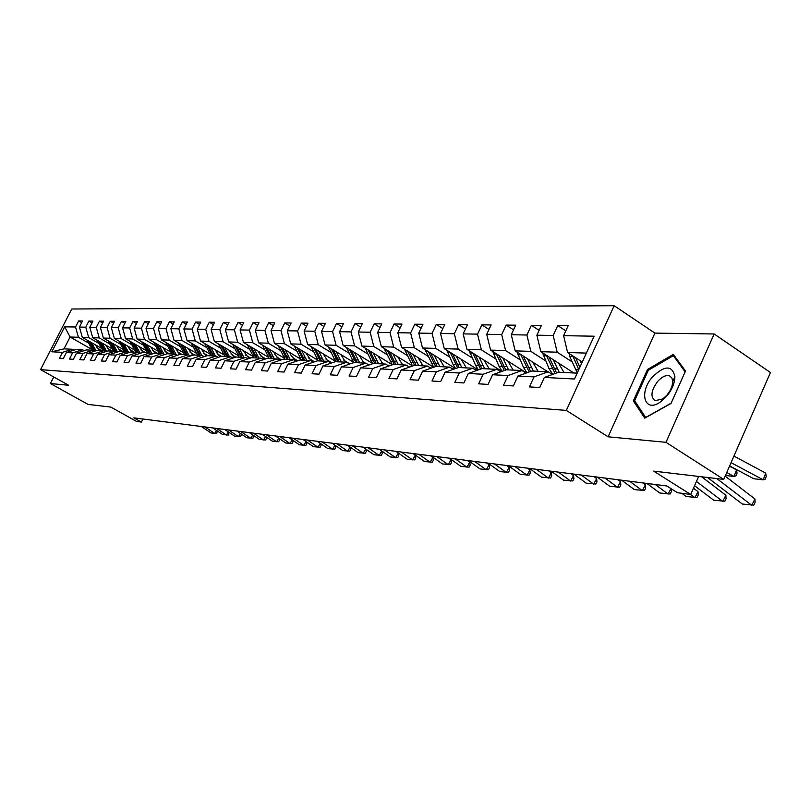 <?xml version="1.0" encoding="UTF-8"?>
<svg xmlns="http://www.w3.org/2000/svg" width="811" height="811" viewBox="0 0 811 811"><rect width="100%" height="100%" fill="white"/><g stroke="black" fill="none" stroke-linecap="round" stroke-linejoin="round"><path stroke-width="1.22" d="M614.16 305.717L71.753 309.011L40.55 369.623L566.321 410.407L614.16 305.717L654.893 333.108L608.108 436.805L665.963 442.33L714.156 333.98L654.893 333.108M714.156 333.98L770.45 372.523L723.747 479.392L653.656 471.12L690.708 494.467L698.646 476.432M53.759 376.973L50.394 383.532L88.034 404.395L110.823 407.092L136.593 421.436L141.357 422.065L142.898 419.013M665.963 442.33L723.747 479.392M91.896 349.429L70.081 337.011L63.988 348.862L72.28 349.257L62.518 352.349L59.385 358.452L63.217 358.685L66.36 352.552L72.605 352.876L69.432 359.06L73.375 359.303L76.558 353.079L82.975 353.414L79.762 359.689L83.817 359.932L87.03 353.626L93.63 353.971L90.386 360.327L94.542 360.581L97.807 354.184L104.578 354.539L101.294 360.986L105.582 361.25L108.877 354.762L115.851 355.127L112.526 361.665L116.936 361.939L120.271 355.36L127.449 355.725L124.083 362.365L128.625 362.639L132 355.968L139.391 356.353L135.984 363.085L140.658 363.369L144.074 356.597L151.687 356.992L148.241 363.835L153.056 364.119L156.513 357.245L164.359 357.651L160.872 364.595L165.829 364.899L169.337 357.915L177.416 358.33L173.889 365.386L178.998 365.69L182.556 358.594L190.889 359.03L187.311 366.197L192.592 366.511L196.191 359.303L204.798 359.76L201.169 367.038L206.612 367.363L210.262 360.043L219.142 360.5L215.473 367.9L221.099 368.245L224.789 360.794L233.963 361.28L230.253 368.792L236.062 369.147L239.803 361.584L249.291 362.071L245.52 369.715L251.532 370.08L255.313 362.385L265.126 362.902L261.304 370.678L267.529 371.053L271.361 363.227L281.518 363.754L277.646 371.661L284.083 372.056L287.976 364.088L298.489 364.636L294.555 372.685L301.226 373.09L305.169 364.98L316.057 365.548L312.073 373.749L318.987 374.165L322.991 365.913L334.274 366.501L330.239 374.844L337.396 375.28L341.461 366.876L353.17 367.484L349.075 375.99L356.505 376.436L360.621 367.87L372.776 368.508L368.62 377.176L376.345 377.642L380.521 368.904L393.142 369.563L388.925 378.402L396.954 378.889L401.192 369.988L414.32 370.668L410.031 379.68L418.375 380.187L422.683 371.103L436.338 371.813L431.989 381.008L440.677 381.535L445.046 372.269L459.259 373.009L454.849 382.386L463.892 382.934L468.332 373.486L483.143 374.256L478.662 383.836L488.09 384.404L492.591 374.743L508.041 375.554L503.499 385.337L513.333 385.935L517.915 376.061L534.033 376.902L529.421 386.908L539.69 387.526L544.343 377.439L574.502 379.011L594.088 336.21L563.594 335.663L568.187 325.687L557.745 325.586L565.804 330.868M62.518 352.349L51.823 351.792L64.677 326.823L75.524 327.015L78.637 320.953L81.678 322.697M557.745 325.586L553.173 335.48L536.862 335.186L541.393 325.434L531.387 325.333L526.886 335.014L511.254 334.74L515.715 325.181L506.125 325.089L501.695 334.568L486.712 334.304L491.101 324.947L481.896 324.856L477.527 334.142L463.142 333.889L467.471 324.714L458.641 324.633L454.332 333.726L440.515 333.483L444.783 324.491L436.288 324.41L432.05 333.331L418.77 333.098L422.967 324.278L414.796 324.207L410.619 332.956L397.836 332.723L401.982 324.076L394.116 324.005L390 332.591L377.693 332.368L381.778 323.883L374.206 323.812L370.151 332.236L358.29 332.023L362.314 323.69L355.015 323.63L351.011 331.892L339.586 331.689L343.55 323.518L336.514 323.447L332.561 331.567L321.531 331.375L325.444 323.336L318.652 323.275L314.759 331.253L304.115 331.06L307.977 323.173L301.408 323.102L297.576 330.949L287.287 330.766L291.098 323.001L284.752 322.94L280.971 330.655L271.026 330.482L274.787 322.849L268.654 322.788L264.913 330.371L255.303 330.199L259.013 322.697L253.083 322.636L249.393 330.097L240.086 329.925L243.746 322.545L238.008 322.494L234.369 329.824L225.357 329.671L228.976 322.403L223.42 322.352L219.822 329.57L211.093 329.418L214.662 322.261L209.279 322.21L205.73 329.317L197.276 329.175L200.793 322.129L195.573 322.079L192.075 329.073L183.874 328.931L187.351 321.997L182.282 321.957L178.826 328.84L170.878 328.698L174.304 321.876L169.398 321.825L165.981 328.617L158.257 328.475L161.653 321.754L156.888 321.703L153.502 328.394L146.01 328.262L149.366 321.632L144.733 321.592L141.398 328.181L134.119 328.05L137.434 321.521L132.933 321.47L129.638 327.968L122.562 327.847L125.837 321.409L121.457 321.359L118.203 327.766L111.33 327.644L114.564 321.298L110.306 321.257L107.082 327.573L100.402 327.451L103.595 321.186L99.459 321.146L96.276 327.38L89.768 327.269L92.93 321.085L88.906 321.044L85.763 327.198L79.427 327.076L82.55 320.984L78.637 320.953M690.708 494.467L677.499 492.723L666.754 485.971L133.785 417.847L141.357 422.065M66.36 352.552L76.173 349.44L82.479 349.734L84.131 350.676M101.375 348.264L82.337 337.396L88.693 337.589L98.922 343.438M112.405 351.153L107.427 348.304M82.479 349.734L72.605 352.876M79.427 327.076L82.337 337.396M85.763 327.198L88.693 337.589M76.558 353.079L86.473 349.926L92.951 350.23L94.644 351.193M112.111 348.821L92.718 337.711L99.236 337.923L109.586 343.854M123.211 351.67L118.264 348.831M92.951 350.23L82.975 353.414M89.768 327.269L92.718 337.711M96.276 327.38L99.236 337.923M87.03 353.626L97.056 350.433L103.727 350.747L105.46 351.741M123.14 349.389L103.372 338.045L110.083 338.258L120.545 344.28M134.312 352.187L129.415 349.369M103.727 350.747L93.63 353.971M100.402 327.451L103.372 338.045M107.082 327.573L110.083 338.258M97.807 354.184L107.944 350.94L114.797 351.264L116.581 352.288M130.125 341.36L134.484 350.007L114.331 338.39L121.224 338.603L131.818 344.716M145.727 352.734L140.871 349.936M114.797 351.264L104.578 354.539M111.33 327.644L114.331 338.39M118.203 327.766L121.224 338.603M108.877 354.762L119.136 351.477L126.181 351.802L128.016 352.866M146.142 350.595L125.593 338.745L132.69 338.957L143.405 345.162M157.466 353.282L152.661 350.514M126.181 351.802L115.851 355.127M122.562 327.847L125.593 338.745M129.638 327.968L132.69 338.957M120.271 355.36L130.652 352.015L137.9 352.359L139.796 353.454M158.145 351.234L137.181 339.099L144.48 339.333L155.337 345.618M169.54 353.86L164.795 351.112M137.9 352.359L127.449 355.725M134.119 328.05L137.181 339.099M141.398 328.181L144.48 339.333M132 355.968L142.493 352.582L149.964 352.927L151.91 354.052M170.503 351.893L149.112 339.474L156.624 339.708L167.613 346.094M181.958 354.448L177.295 351.731M149.964 352.927L139.391 356.353M146.01 328.262L149.112 339.474M153.502 328.394L156.624 339.708M144.074 356.597L154.698 353.15L162.382 353.515L164.39 354.681M183.235 352.572L161.389 339.86L169.134 340.093L180.255 346.581M194.762 355.046L190.159 352.369M162.382 353.515L151.687 356.992M158.257 328.475L161.389 339.86M165.981 328.617L169.134 340.093M156.513 357.245L167.259 353.748L175.186 354.123L177.254 355.33M196.353 353.282L174.041 340.245L182.019 340.498L193.271 347.088M207.94 355.674L203.419 353.028M175.186 354.123L164.359 357.651M170.878 328.698L174.041 340.245M178.826 328.84L182.019 340.498M169.337 357.915L180.214 354.366L188.375 354.752L190.514 355.988M209.877 354.022L187.077 340.65L195.289 340.914L206.693 347.605M221.525 356.323L217.095 353.718M188.375 354.752L177.416 358.33M183.874 328.931L187.077 340.65M192.075 329.073L195.289 340.914M182.556 358.594L193.555 354.995L201.98 355.39L204.19 356.678M223.826 354.792L200.51 341.076L208.985 341.34L220.541 348.142M235.808 357.144L231.196 354.427M201.98 355.39L190.889 359.03M197.276 329.175L200.51 341.076M205.73 329.317L208.985 341.34M196.191 359.303L207.332 355.644L216.02 356.059L218.291 357.387M238.221 355.583L214.368 341.502L223.116 341.776L234.815 348.7M250.538 358.006L245.743 355.167M216.02 356.059L204.798 359.76M211.093 329.418L214.368 341.502M219.822 329.57L223.116 341.776M210.262 360.043L221.545 356.313L230.517 356.739L232.858 358.117M253.083 356.414L228.672 341.948L237.694 342.232L249.555 349.267M265.755 358.898L260.767 355.928M230.517 356.739L219.142 360.5M225.357 329.671L228.672 341.948M234.369 329.824L237.694 342.232M224.789 360.794L236.214 357.012L245.48 357.448L247.902 358.878M268.441 357.286L243.432 342.414L252.758 342.698L264.771 349.865M281.478 359.82L276.287 356.728M245.48 357.448L233.963 361.28M240.086 329.925L243.432 342.414M249.393 330.097L252.758 342.698M239.803 361.584L251.369 357.732L260.949 358.178L263.453 359.668M284.306 358.188L258.689 342.891L268.319 343.185L280.494 350.474M297.738 360.794L292.335 357.56M260.949 358.178L249.291 362.071M255.303 330.199L258.689 342.891M264.913 330.371L268.319 343.185M255.313 362.385L267.032 358.472L276.936 358.938L279.531 360.479M300.729 359.131L274.453 343.377L284.418 343.692L296.755 351.102M314.546 361.797L308.93 358.421M276.936 358.938L265.126 362.902M271.026 330.482L274.453 343.377M280.971 330.655L284.418 343.692M271.361 363.227L283.232 359.232L293.481 359.719L296.157 361.321M317.709 360.114L290.743 343.884L301.053 344.209L313.573 351.761M331.952 362.852L326.103 359.324M293.481 359.719L281.518 363.754M287.287 330.766L290.743 343.884M297.576 330.949L301.053 344.209M287.976 364.088L299.999 360.023L310.603 360.53L313.381 362.193M335.308 361.159L307.612 344.411L318.287 344.746L330.969 352.44M349.967 363.957L343.884 360.266M310.603 360.53L298.489 364.636M304.115 331.06L307.612 344.411M314.759 331.253L318.287 344.746M305.169 364.98L317.354 360.844L328.343 361.371L331.212 363.105M353.535 362.243L325.069 344.959L336.129 345.304L348.994 353.14M365.376 363.125L362.304 361.25M328.343 361.371L316.057 365.548M321.531 331.375L325.069 344.959M332.561 331.567L336.129 345.304M322.991 365.913L335.328 361.696L346.723 362.233L349.703 364.048M372.442 363.389L343.165 345.516L354.62 345.871L367.667 353.87M384.242 364.017L381.413 362.284M346.723 362.233L334.274 366.501M339.586 331.689L343.165 345.516M351.011 331.892L354.62 345.871M341.461 366.876L353.971 362.578L365.781 363.135L368.873 365.021M392.058 364.595L361.909 346.104L373.79 346.469L387.029 354.62M403.797 364.94L401.242 363.358M365.781 363.135L353.17 367.484M358.29 332.023L361.909 346.104M370.151 332.236L373.79 346.469M360.621 367.87L373.303 363.5L385.57 364.078L388.773 366.045M412.444 365.873L381.363 346.713L393.69 347.088L407.122 355.4M424.082 365.893L421.821 364.504M385.57 364.078L372.776 368.508M377.693 332.368L381.363 346.713M390 332.591L393.69 347.088M380.521 368.904L393.376 364.443L406.108 365.051L409.443 367.099M425.258 349.703L433.642 367.251L401.546 347.341L414.35 347.737L427.985 356.222M445.148 366.896L443.222 365.7M406.108 365.051L393.142 369.563M397.836 332.723L401.546 347.341M410.619 332.956L414.35 347.737M401.192 369.988L414.228 365.426L427.458 366.055L430.925 368.204M455.508 368.569L422.511 347.99L435.831 348.406L449.659 357.063M467.024 367.93L465.484 366.967M427.458 366.055L414.32 370.668M418.77 333.098L422.511 347.99M432.05 333.331L435.831 348.406M422.683 371.103L435.902 366.46L449.669 367.109L453.278 369.35M478.237 369.948L444.306 348.669L458.154 349.105L472.205 357.945M489.763 369.005L488.658 368.306M449.669 367.109L436.338 371.813M440.515 333.483L444.306 348.669M454.332 333.726L458.154 349.105M445.046 372.269L458.448 367.525L472.783 368.204L476.533 370.556M501.887 371.408L466.984 349.379L481.399 349.825L495.663 358.867M513.424 370.12L512.816 369.735M472.783 368.204L459.259 373.009M463.142 333.889L466.984 349.379M477.527 334.142L481.399 349.825M468.332 373.486L481.927 368.63L496.859 369.34L500.772 371.813M526.521 372.948L490.594 350.109L505.608 350.575L520.094 359.82M538.068 371.286L532.695 362.081M496.859 369.34L483.143 374.256M486.712 334.304L490.594 350.109M501.695 334.568L505.608 350.575M492.591 374.743L506.388 369.796L521.96 370.526L526.045 373.121M547.81 371.752L515.188 350.879L530.84 351.366L545.56 360.824M521.96 370.526L508.041 375.554M511.254 334.74L515.188 350.879M526.886 335.014L530.84 351.366M517.915 376.061L531.904 371.002L548.155 371.762L552.413 374.489M573.904 372.989L540.836 351.68L557.177 352.187L572.13 361.868M548.155 371.762L534.033 376.902M536.862 335.186L540.836 351.68M553.173 335.48L557.177 352.187M544.343 377.439L558.536 372.259L577.189 373.141M582.268 362.03L567.609 352.511L586.353 353.099M563.594 335.663L567.609 352.511M608.108 436.805L566.321 410.407M50.394 383.532L68.682 385.276L40.55 369.623M72.28 349.257L73.882 350.159M101.892 350.656L96.874 347.797M88.541 343.043L78.424 337.275L70.081 337.011L64.677 326.823M63.988 348.862L51.823 351.792M75.524 327.015L78.424 337.275M531.387 325.333L539.102 330.351M506.125 325.089L513.525 329.864M481.896 324.856L489.003 329.408M458.641 324.633L465.463 328.972M436.288 324.41L442.847 328.567M414.796 324.207L421.112 328.171M394.116 324.005L400.198 327.806M374.206 323.812L380.065 327.451M355.015 323.63L360.662 327.117M336.514 323.447L341.958 326.792M318.652 323.275L323.913 326.488M301.408 323.102L306.487 326.204M284.752 322.94L289.669 325.921M268.654 322.788L273.398 325.657M253.083 322.636L257.675 325.404M238.008 322.494L242.459 325.16M223.42 322.352L227.719 324.917M209.279 322.21L213.455 324.694M195.573 322.079L199.618 324.481M182.282 321.957L186.216 324.268M169.398 321.825L173.209 324.065M156.888 321.703L160.578 323.873M144.733 321.592L148.322 323.69M132.933 321.47L136.42 323.508M121.457 321.359L124.853 323.336M110.306 321.257L113.611 323.163M99.459 321.146L102.673 323.001M88.906 321.044L92.028 322.849M673.343 354.387L647.502 369.461L633.35 400.898L644.755 418.152L671.062 403.402L685.498 371.053L673.343 354.387M635.712 402.428L633.35 400.898M648.536 370.14L647.502 369.461M716.792 478.571L751.756 505.283L754.95 498.988L725.166 476.138M707.486 477.476L742.329 504.026L753.794 505.121L755.071 502.607L754.95 498.988M569.028 353.434L569.778 356.536L577.29 372.908M731.056 462.665L763.242 479.828L753.764 478.743L729.636 465.909M580.23 360.702L581.528 363.663M763.242 479.828L765.696 473.097L766.223 476.392L765.249 479.088L763.242 479.828M733.935 456.076L765.696 473.097M572.799 355.877L578.79 369.623M579.845 367.322L575.628 357.712M652.743 376.649C638.51 392.26 644.4 413.417 660.276 402.053L666.49 396.457C671.944 389.848 674.742 383.238 674.894 376.628C672.268 365.173 664.888 365.183 652.743 376.649M657.579 381.505C651.02 390.618 650.219 397.015 655.156 400.695L662.769 398.89L667.017 395.069L669.704 391.338L671.995 386.279L672.745 381.535L671.853 377.855L669.46 375.817C665.841 374.895 661.877 376.791 657.579 381.505M685.123 371.833L671.153 403.158L645.668 417.452L634.597 400.735L648.313 370.272L673.353 355.674L685.123 371.833M675.168 356.881L673.353 355.674M696.436 481.46L722.743 501.411L725.896 495.237L701.647 476.787M694.561 485.718L713.69 500.194L724.801 501.249L726.058 498.785L725.896 495.237M690.587 494.446L694.885 497.68L697.997 491.628L693.466 488.212M681.909 493.301L686.187 496.514L696.953 497.538L698.19 495.115L697.997 491.628M542.518 352.765L548.966 368.498L552.737 374.378M553.315 359.719L559.225 372.29M725.45 475.479L734.077 476.473L726.717 472.58M734.077 476.473L736.5 469.873L737.067 473.117L736.094 475.753L734.077 476.473M729.525 466.163L736.5 469.873M558.546 363.095L563.99 372.513M546.178 355.117L555.069 373.526M556.589 372.969L548.915 356.881M517.114 352.116L523.47 367.363L526.907 372.807M527.525 358.776L533.364 371.063M520.672 354.387L529.178 371.985M530.647 371.448L523.308 356.07M655.268 484.512L668.102 494.102L670.95 488.607M646.955 483.447L659.738 492.987L670.18 493.97L671.407 491.598L671.214 488.78M629.66 481.237L642.342 490.655L645.374 484.846L642.788 482.91M621.662 480.213L634.303 489.58L644.431 490.533L645.647 488.212L645.374 484.846M605.016 478.084L617.556 487.34L620.547 481.643L617.982 479.737M597.302 477.101L609.801 486.306L619.655 487.218L620.841 484.948L620.547 481.643M492.753 351.487L498.998 366.268L502.151 371.316M502.8 357.864L508.548 369.897M507.899 361.108L513.181 370.11M496.2 353.677L504.351 370.526M505.77 370.009L498.745 355.289M469.356 350.869L475.51 365.224L478.399 369.887M498.795 370.556L499.637 369.988M479.058 356.992L484.735 368.762M484.086 360.175L489.307 368.985M472.712 352.998L480.517 369.137M501.198 370.972L500.255 371.479M481.896 368.64L475.165 354.539M446.881 350.281L452.933 364.22L455.579 368.539M475.337 369.806L476.655 368.954M456.248 356.161L461.844 367.687M461.216 359.273L466.355 367.9M450.146 352.329L457.637 367.809M459.117 367.555L452.508 353.809M452.761 369.035L454.545 367.961M434.321 355.35L439.846 366.643M439.217 358.411L444.296 366.856M425.856 351.599L428.441 351.68L435.639 366.552M437.22 366.521L430.722 353.109M404.466 349.146L412.546 366.014M431.787 367.9L433.267 367.008M413.225 354.579L418.669 365.639M418.06 357.58L423.058 365.852M407.568 351.072L414.553 365.447M416.144 365.518L409.758 352.43M384.434 348.598L392.24 364.838M392.909 353.829L398.282 364.676M397.684 356.769L402.611 364.879M387.455 350.474L394.318 364.494M395.849 364.565L389.564 351.771M365.132 348.071L372.665 363.713M373.334 353.109L378.636 363.744M378.038 355.999L382.914 363.946M368.082 349.886L374.814 363.571M376.284 363.632L370.11 351.133M346.51 347.564L353.809 362.639M354.458 352.41L359.689 362.852M359.111 355.248L363.916 363.054M349.389 349.318L355.999 362.679M357.428 362.74L351.345 350.514M328.546 347.067L335.683 361.716M336.241 351.741L341.411 361.99M340.833 354.529L345.577 362.182M331.354 348.771L337.852 361.818M339.221 361.888L333.24 349.916M311.211 346.581L318.226 360.895M318.662 351.092L323.761 361.148M323.194 353.829L327.877 361.351M313.938 348.233L320.325 360.986M321.653 361.047L315.763 349.338M294.454 346.115L301.368 360.094M301.672 350.464L306.71 360.348M306.152 353.16L311.079 360.814M297.11 347.716L303.385 360.185M304.672 360.246L298.874 348.771M278.254 345.658L285.056 359.324M285.259 349.855L290.226 359.567M289.679 352.511L291.078 355.411L296.238 361.3M280.839 347.209L287.013 359.415M288.26 359.476L282.542 348.233M262.582 345.212L269.282 358.574M269.374 349.267L274.28 358.807M273.743 351.883L275.122 354.731L279.947 360.337M265.096 346.713L271.178 358.665M272.374 358.726L266.748 347.706M247.416 344.776L254.015 357.854M254.005 348.7L258.861 358.077M258.324 351.264L259.682 354.062L264.204 359.415M249.869 346.236L255.85 357.935M257.016 357.996L251.471 347.189M232.737 344.361L239.235 357.154M239.133 348.152L243.918 357.377M243.401 350.676L248.967 358.523M235.119 345.77L241.009 357.235M242.134 357.286L236.67 346.692M218.504 343.945L224.911 356.475M224.718 347.615L229.452 356.688M228.935 350.109L234.227 357.671M220.835 345.324L226.624 356.556M227.719 356.607L222.336 346.206M204.717 343.55L211.022 355.816M210.748 347.098L215.422 356.029M214.915 349.551L219.953 356.84M206.987 344.878L212.685 355.897M213.749 355.948L208.437 345.739M191.345 343.165L197.549 355.177M197.205 346.591L201.827 355.38M201.331 349.014L206.116 356.039M193.555 344.452L199.171 355.259M200.195 355.309L194.964 345.283M178.369 342.779L184.482 354.559M184.067 346.104L188.811 355.005M188.142 348.487L192.714 355.269M180.518 344.036L186.054 354.64M187.047 354.681L181.887 344.837M581.274 475.043L593.672 484.147L596.632 478.551L594.098 476.686M573.843 474.1L586.201 483.153L595.771 484.035L596.957 481.805L596.632 478.551M558.394 472.124L570.66 481.075L573.57 475.581L571.066 473.746M551.237 471.211L563.452 480.102L572.759 480.964L573.924 478.774L573.57 475.581M536.324 469.305L548.449 478.105L551.338 472.712L548.854 470.907M529.421 468.423L541.505 477.172L550.557 478.003L551.703 475.854L551.338 472.712M515.036 466.578L527.028 475.236L529.867 469.934L527.414 468.16M508.365 465.727L520.317 474.334L529.127 475.145L530.262 473.026L529.867 469.934M494.477 463.953L506.328 472.468L509.136 467.268L506.713 465.514M488.029 463.132L499.85 471.596L508.436 472.387L509.551 470.309L509.136 467.268M474.607 461.408L486.326 469.792L489.104 464.683L486.712 462.959M468.383 460.618L480.061 468.951L488.435 469.711L489.54 467.673L489.104 464.683M455.397 458.955L466.994 467.207L469.731 462.179L467.359 460.486M449.375 458.185L460.932 466.396L469.093 467.136L470.187 465.129L469.731 462.179M436.815 456.583L448.29 464.703L450.997 459.766L448.645 458.093M430.986 455.833L442.421 463.922L450.379 464.642L451.463 462.665L450.997 459.766M418.831 454.282L430.185 462.28L432.861 457.424L430.54 455.782M413.194 453.562L424.498 461.53L432.273 462.219L433.338 460.283L432.861 457.424M401.425 452.062L412.647 459.938L415.293 455.153L412.992 453.531M395.961 451.362L407.142 459.208L414.725 459.878L415.779 457.972L415.293 455.153M384.556 449.902L395.656 457.668L398.262 452.974L398.769 455.731L397.725 457.617L390.314 456.958L379.254 449.223M368.194 447.814L379.183 455.468L381.707 450.936M363.064 447.155L374.003 454.768L381.251 455.417L382.285 453.562L381.799 450.997M352.339 445.786L363.206 453.329L365.649 448.959M347.351 445.148L358.188 452.66L365.264 453.288L366.288 451.463L365.822 449.071M336.95 443.82L347.706 451.251L350.078 447.033M332.115 443.201L342.83 450.602L349.754 451.21L350.768 449.416L350.322 447.196M322.018 441.904L332.652 449.243L334.953 445.158M317.324 441.306L327.918 448.615L334.7 449.203L335.693 447.439L335.267 445.381M307.511 440.049L318.034 447.287L320.274 443.343M302.949 439.471L313.441 446.679L320.071 447.256L321.065 445.513L320.649 443.607M293.42 438.254L303.841 445.391L306.011 441.569M288.99 437.687L299.371 444.793L305.869 445.361L306.842 443.637L306.457 441.873M279.724 436.5L290.034 443.546L292.142 439.846M275.416 435.953L285.695 442.968L292.051 443.516L293.014 441.823L292.649 440.191M266.403 434.797L276.612 441.752L278.66 438.163M262.217 434.26L272.395 441.184L278.619 441.721L279.572 440.049L279.227 438.558M253.458 433.145L263.555 440.008L265.552 436.531M249.372 432.618L259.449 439.45L265.562 439.978L266.505 438.335L266.18 436.957M165.779 342.414L171.8 353.961M171.314 345.638L176.311 354.782M175.338 347.98L179.707 354.529M167.867 343.631L173.331 354.032M174.294 354.083L169.205 344.401M153.553 342.049L159.483 353.383M158.936 345.172L164.207 354.569M162.91 347.483L167.076 353.809M155.59 343.235L160.963 353.454M161.906 353.495L156.878 343.986M141.672 341.695L147.511 352.815M146.903 344.726L152.123 353.991M150.846 347.007L154.881 353.16M143.659 342.84L148.95 352.886M149.863 352.927L144.905 343.57M132.051 342.465L135.883 350.068L134.484 350.007L135.883 352.268M135.214 344.29L140.262 353.302M139.107 346.54L143.101 352.603M135.883 350.068L137.282 352.329M138.367 352.623L133.278 343.175M240.847 431.533L250.852 438.305L252.789 434.939M236.883 431.026L246.858 437.768L252.839 438.285L253.772 436.663L253.468 435.395M118.903 341.025L124.57 351.731M123.85 343.874L128.746 352.633M127.702 346.084L131.656 352.065M120.778 342.1L125.938 351.792M127.256 352.43L121.964 342.789M228.58 429.962L238.485 436.653L240.37 433.388M224.718 429.465L234.592 436.125L240.461 436.632L241.384 435.031L241.11 433.885M107.985 340.691L113.57 351.214M112.8 343.459L117.544 351.984M116.612 345.648L120.515 351.538M109.809 341.745L114.969 351.366M116.49 352.238L110.965 342.404M216.638 428.431L226.441 435.041L228.276 431.868M212.867 427.955L222.65 434.534L228.408 435.02L229.067 432.405M97.361 340.377L102.865 350.707M102.044 343.063L106.657 351.356M105.815 345.212L109.678 351.021M99.135 341.39L104.467 351.173M105.673 351.67L100.26 342.039M205.001 426.951L214.712 433.469L216.496 430.388M201.331 426.474L211.012 432.973L216.669 433.459L217.328 430.955M87.02 340.062L92.444 350.21M91.582 342.668L96.053 350.747M95.313 344.797L99.135 350.524M88.754 341.056L94.279 350.991M95.1 351.051L89.849 341.674M578.699 369.826L575.567 369.684M573.093 356.647L569.778 356.536M552.149 368.64L548.966 368.498M557.37 368.873L554.166 368.731M546.421 355.735L543.248 355.623M526.511 367.495L523.47 367.363M531.519 367.718L528.448 367.586M520.865 354.853L517.823 354.752M501.928 366.4L498.998 366.268M506.733 366.613L503.783 366.481M496.342 354.012L493.433 353.91M478.328 365.345L475.51 365.224M482.94 365.558L480.102 365.426M472.813 353.201L470.005 353.109M455.64 364.332L452.933 364.22M460.08 364.534L457.353 364.413M450.196 352.43L447.5 352.339M433.824 363.358L431.229 363.247M438.092 363.551L435.477 363.44M412.84 362.426L410.336 362.314M416.945 362.608L414.421 362.497M407.396 350.96L405.024 350.879M392.615 361.524L390.203 361.412M396.579 361.706L394.146 361.594M387.131 350.261L384.961 350.19M373.131 360.652L370.809 360.55M376.953 360.824L374.611 360.723M367.606 349.592L365.629 349.531M354.346 359.82L352.106 359.719M358.026 359.983L355.765 359.881M348.781 348.953L346.986 348.892M336.21 359.009L334.051 358.908M339.768 359.161L337.589 359.07M330.624 348.325L328.992 348.274M318.703 358.229L316.614 358.138M322.139 358.381L320.031 358.29M313.097 347.726L311.617 347.676M301.783 357.469L299.766 357.377M305.108 357.621L303.071 357.529M296.157 347.149L294.829 347.098M285.431 356.739L283.475 356.658M288.645 356.881L286.668 356.799M279.795 346.581L278.599 346.54M269.617 356.039L267.721 355.948M272.719 356.171L270.813 356.09M263.97 346.044L262.906 346.003M254.309 355.35L252.474 355.269M257.31 355.492L255.465 355.4M248.653 345.516L247.71 345.486M239.478 354.691L237.704 354.61M242.388 354.823L240.603 354.742M233.821 345.01L232.99 344.979M225.123 354.052L223.4 353.971M227.942 354.174L226.208 354.103M219.467 344.513L218.737 344.482M211.195 353.434L209.532 353.353M213.932 353.555L212.249 353.474M205.548 344.036L204.919 344.016M197.691 352.826L196.08 352.755M200.347 352.947L198.715 352.876M192.045 343.57L191.528 343.55M184.594 352.248L183.033 352.177M187.169 352.359L185.587 352.288M171.881 351.68L170.361 351.609M174.385 351.792L172.844 351.721M159.534 351.122L158.054 351.062M161.967 351.234L160.477 351.163M147.541 350.585L146.102 350.524M149.903 350.697L148.454 350.626M138.174 350.17L136.775 350.109M124.549 349.561L123.191 349.5M126.78 349.663L125.411 349.602M113.53 349.075L112.202 349.014M115.699 349.166L114.361 349.105M102.804 348.598L101.517 348.537M104.913 348.689L103.615 348.629M92.363 348.132L91.106 348.071M94.411 348.223L93.153 348.162M662.769 398.89L660.276 402.053M672.745 381.535L674.894 376.628"/></g></svg>

